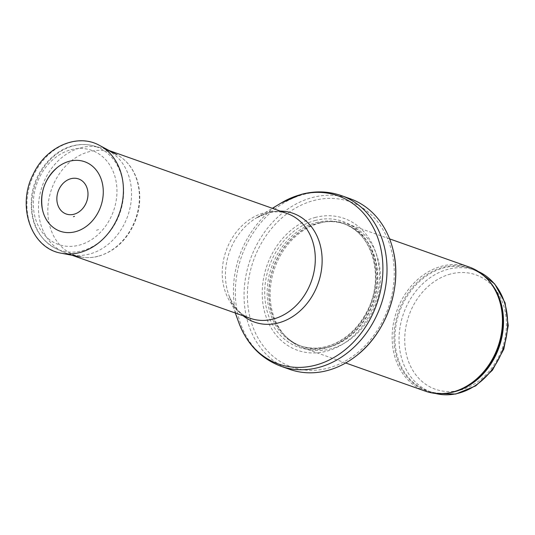 <?xml version="1.0" encoding="UTF-8"?>
<svg xmlns="http://www.w3.org/2000/svg" width="535" height="535" viewBox="0 0 535 535"><rect width="100%" height="100%" fill="white"/><g stroke="black" fill="none" stroke-linecap="round" stroke-linejoin="round"><path stroke-width="0.4" stroke-dasharray="2.67 2.01" d="M425.332 391.159A65.825 53.667 109.5 0 1 392.79 327.413A65.825 53.667 109.5 0 1 441.783 266.196A65.825 53.667 109.5 0 1 469.242 267.045M319.81 223.041A65.825 53.667 109.5 0 1 326.557 221.724A65.825 53.667 109.5 0 1 347.268 223.891A65.825 53.667 109.5 0 1 375.904 303.847A65.825 53.667 109.5 0 1 303.358 348.004A65.825 53.667 109.5 0 1 285.891 336.662A65.825 53.667 109.5 0 1 273.465 271.88A65.825 53.667 109.5 0 1 319.81 223.041M314.975 217.518A69.938 57.024 109.5 0 1 374.239 304.315A69.938 57.024 109.5 0 1 273.251 331.245A69.938 57.024 109.5 0 1 314.975 217.518M289.709 369.357A90.509 73.797 109.5 0 1 244.963 281.711A90.509 73.797 109.5 0 1 312.326 197.535A90.509 73.797 109.5 0 1 350.084 198.706M80.377 147.861A55.54 45.281 109.5 0 1 100.346 147.606A55.54 45.281 109.5 0 1 103.543 148.576A55.54 45.281 109.5 0 1 127.711 216.04A55.54 45.281 109.5 0 1 66.494 253.296A55.54 45.281 109.5 0 1 63.397 252.038A55.54 45.281 109.5 0 1 39.336 197.502A55.54 45.281 109.5 0 1 80.377 147.861M96.34 230.277A27.365 22.309 -70.5 0 0 98.594 229.548L96.34 230.277M435.323 393.426A64.795 52.831 109.5 0 1 431.705 392.322A64.795 52.831 109.5 0 1 399.678 329.573A64.795 52.831 109.5 0 1 447.902 269.312A64.795 52.831 109.5 0 1 474.933 270.148A64.795 52.831 109.5 0 1 478.437 271.566M450.49 274.04A60.682 49.474 -70.5 0 0 414.291 372.708A60.682 49.474 -70.5 0 0 501.917 349.342A60.682 49.474 -70.5 0 0 450.49 274.04M448.838 392.897A64.795 52.831 109.5 0 1 427.612 390.871A64.795 52.831 109.5 0 1 395.579 328.122A64.795 52.831 109.5 0 1 443.803 267.861A64.795 52.831 109.5 0 1 470.833 268.697A64.795 52.831 109.5 0 1 488.609 280.48M435.289 393.419L427.612 390.871C436.466 393.961 445.749 394.081 455.452 391.232A65.043 53.032 109.5 0 1 394.308 344.868A65.043 53.032 109.5 0 1 443.02 267.353A65.043 53.032 109.5 0 1 492.708 285.924C486.957 277.611 479.668 271.867 470.833 268.697L478.404 271.546M317.91 223.269A64.855 52.878 109.5 0 1 324.558 221.971A64.855 52.878 109.5 0 1 373.176 302.884A64.855 52.878 109.5 0 1 284.493 335.211A64.855 52.878 109.5 0 1 272.255 271.385A64.855 52.878 109.5 0 1 317.91 223.269M317.683 223.242A64.795 52.831 109.5 0 1 344.707 224.078A64.795 52.831 109.5 0 1 372.902 302.783A64.795 52.831 109.5 0 1 301.486 346.252A64.795 52.831 109.5 0 1 269.453 283.503A64.795 52.831 109.5 0 1 317.683 223.242M316.045 222.66A64.795 52.831 109.5 0 1 343.069 223.496A64.795 52.831 109.5 0 1 371.263 302.208A64.795 52.831 109.5 0 1 299.847 345.67A64.795 52.831 109.5 0 1 267.814 282.921A64.795 52.831 109.5 0 1 316.045 222.66M314.995 220.554A66.674 54.356 109.5 0 1 371.491 303.291A66.674 54.356 109.5 0 1 275.224 328.965A66.674 54.356 109.5 0 1 314.995 220.554M313.497 200.612A87.633 71.443 109.5 0 1 387.755 309.364A87.633 71.443 109.5 0 1 261.214 343.102A87.633 71.443 109.5 0 1 313.497 200.612M280.995 366.274A90.509 73.797 109.5 0 1 236.256 278.628A90.509 73.797 109.5 0 1 303.612 194.452A90.509 73.797 109.5 0 1 341.37 195.623M238.764 322.525A89.205 72.733 109.5 0 1 281.022 203.079M243.204 315.817A57.713 47.053 109.5 0 1 228.886 295.307A57.713 47.053 109.5 0 1 256.225 218.033A57.713 47.053 109.5 0 1 268.958 212.569A57.713 47.053 109.5 0 1 280.253 211.098M235.313 313.022L228.886 295.307C233.735 307.458 240.857 315.122 250.24 318.305A55.54 45.281 109.5 0 1 222.787 264.517A55.54 45.281 109.5 0 1 264.123 212.863A55.54 45.281 109.5 0 1 287.288 213.585C281.35 211.439 274.823 211.272 267.701 213.084L256.225 218.033L272.362 208.302M73.108 145.941A54.837 44.706 109.5 0 1 92.823 145.687A54.837 44.706 109.5 0 1 119.84 213.258A54.837 44.706 109.5 0 1 56.342 248.802A54.837 44.706 109.5 0 1 32.588 194.954A54.837 44.706 109.5 0 1 73.108 145.941M70.968 149.746A49.909 40.687 109.5 0 1 113.26 211.679A49.909 40.687 109.5 0 1 41.195 230.893A49.909 40.687 109.5 0 1 70.968 149.746M98.179 256.212A54.657 44.566 109.5 0 1 80.665 256.934A54.657 44.566 109.5 0 1 51.601 189.109A54.657 44.566 109.5 0 1 116.851 154.655A54.657 44.566 109.5 0 1 138.371 208.523A54.657 44.566 109.5 0 1 98.427 256.145A54.657 44.566 109.5 0 1 98.179 256.212M61.532 253.262A57.599 46.96 109.5 0 1 30.903 181.793A57.599 46.96 109.5 0 1 99.664 145.48M389.594 238.871L347.268 223.891M345.69 362.977L303.358 348.004M326.557 221.724L324.558 221.971C331.573 221.122 338.287 221.824 344.707 224.078L343.069 223.496C372.541 232.558 385.126 277.384 367.137 311.143C359.319 326.35 348.506 337.164 334.696 343.597C322.732 348.84 311.116 349.529 299.847 345.67L301.486 346.252C295.073 343.972 289.408 340.287 284.493 335.211L285.891 336.662M109.227 150.589L103.543 148.576M72.178 255.309L66.494 253.296M100.346 147.606L92.823 145.687C86.142 144.015 79.327 144.096 72.385 145.928C51.3 151.184 33.618 174.009 31.425 198.171C29.82 222.085 38.132 238.964 56.342 248.802L63.397 252.038M80.665 256.934C86.57 258.051 92.555 257.803 98.621 256.198C115.292 251.129 127.477 239.506 135.174 221.323C140.605 207.145 141.24 193.316 137.08 179.847C133.235 168.378 126.487 159.985 116.851 154.655"/><path stroke-width="0.8" d="M389.594 238.871L469.242 267.045A65.825 53.667 109.5 0 1 492.066 284.988A65.825 53.667 109.5 0 1 454.362 391.56A65.825 53.667 109.5 0 1 425.332 391.159L345.69 362.977M341.37 195.623L350.084 198.706A90.509 73.797 109.5 0 1 393.018 249.711A90.509 73.797 109.5 0 1 355.166 356.698A90.509 73.797 109.5 0 1 289.709 369.357L280.995 366.274A90.509 73.797 109.5 0 0 380.753 305.559A90.509 73.797 109.5 0 0 341.37 195.623C328.457 191.155 315.155 190.721 301.466 194.325L281.022 203.079A89.205 72.733 109.5 0 1 300.71 194.633A89.205 72.733 109.5 0 1 381.522 252.186A89.205 72.733 109.5 0 1 329.319 359.968A89.205 72.733 109.5 0 1 238.764 322.525C246.869 344.085 260.946 358.671 280.995 366.274M73.977 214.247A18.591 15.161 109.5 0 1 56.904 200.351A18.591 15.161 109.5 0 1 71.322 178.596A18.591 15.161 109.5 0 1 87.981 193.128A18.591 15.161 109.5 0 1 82.41 208.864A18.591 15.161 109.5 0 1 74.639 214.053A18.591 15.161 109.5 0 1 73.977 214.247M75.495 231.682A36.841 30.034 109.5 0 1 42.419 209.426A36.841 30.034 109.5 0 1 57.238 167.549A36.841 30.034 109.5 0 1 101.59 180.382A36.841 30.034 109.5 0 1 77.08 231.214A36.841 30.034 109.5 0 1 75.495 231.682M478.437 271.566A64.795 52.831 109.5 0 1 503.121 348.853A64.795 52.831 109.5 0 1 435.323 393.426M488.609 280.48A64.795 52.831 109.5 0 1 499.028 347.409A64.795 52.831 109.5 0 1 448.838 392.897M492.066 284.988L492.708 285.924A65.043 53.032 109.5 0 1 455.452 391.232L454.362 391.56M280.253 211.098A57.713 47.053 109.5 0 1 318.144 283.41A57.713 47.053 109.5 0 1 243.204 315.817M109.227 150.589L287.288 213.585A55.54 45.281 109.5 0 1 311.457 281.042A55.54 45.281 109.5 0 1 250.24 318.305L72.178 255.309M61.532 253.262C31.057 248.621 16.391 205.881 33.357 173.969C46.063 146.697 77.455 132.834 99.664 145.48A57.599 46.96 109.5 0 1 122.308 202.397A57.599 46.96 109.5 0 1 79.989 252.493A57.599 46.96 109.5 0 1 61.532 253.262L80.665 256.934M73.456 216.675L74.479 216.361A21.413 17.454 109.5 0 1 73.456 216.675M478.404 271.546L494.688 283.911L505.087 302.823L508.25 325.594L503.843 349.108L492.481 370.166L475.702 385.882L455.726 394.048L435.289 393.419M393.018 249.711C402.802 286.981 386.203 333.88 355.166 356.698M235.313 313.022L238.764 322.525M272.362 208.302L281.022 203.079M99.664 145.48L116.851 154.655M87.981 193.128C88.135 199.094 86.282 204.337 82.41 208.864M42.419 209.426C39.737 192.767 44.679 178.81 57.238 167.549"/></g></svg>

